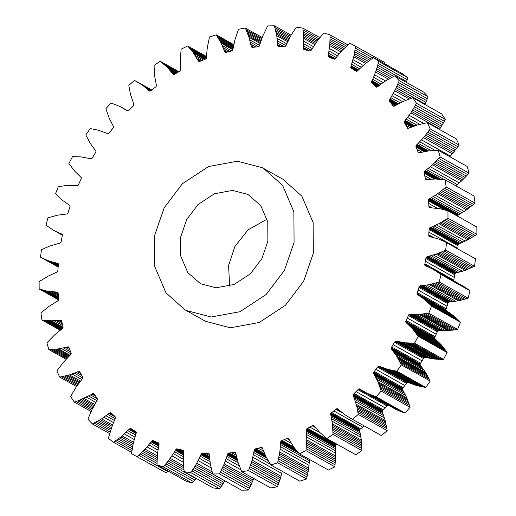 <?xml version="1.0" encoding="UTF-8"?>
<svg xmlns="http://www.w3.org/2000/svg" width="516" height="516" viewBox="0 0 516 516"><rect width="100%" height="100%" fill="white"/><g stroke="black" fill="none" stroke-linecap="round" stroke-linejoin="round"><path stroke-width="0.77" d="M262.251 167.7L237.45 161.211L208.612 166.513L182.348 183.767L164.153 207.858L154.497 235.767L154.684 266.391L165.939 292.772L184.754 309.677L186.315 310.522L211.109 317.011L239.953 311.709L266.211 294.455L284.413 270.365L294.068 242.456L293.875 211.831L282.626 185.45L263.811 168.545L262.251 167.7M184.754 309.677L205.581 321.313L230.381 327.802L259.219 322.5L285.477 305.253L303.679 281.162L313.335 253.253L313.148 222.622L301.892 196.248L283.078 179.336L263.811 168.545M200.55 283.742L216.049 287.799L234.077 284.484L250.486 273.706L261.864 258.645L267.894 241.204L267.778 222.061L260.748 205.574L248.009 194.48L232.51 190.423L214.488 193.739L198.073 204.517L186.702 219.577L180.665 237.018L180.781 256.162L187.818 272.648L200.55 283.742M328.615 56.921L334.149 59.23L334.878 59.017L341.915 50.671L349.809 43.138L384.478 62.32L384.323 63.558M137.288 456.673L138.798 455.351L167.7 471.54L166.191 472.862L131.522 453.68L133.328 442.973L136.288 432.511L136.05 431.802L130.787 428.467L129.335 429.086L120.938 436.884L113.514 442.27L108.321 438.329L112.533 424.997L101.581 418.863L109.431 413.11L110.921 412.71L115.739 417.347L112.533 424.997M109.592 433.588L92.383 423.952L101.581 418.863M92.383 423.952L87.875 419.147L92.312 408.982L77.852 400.88L93.596 393.527L97.814 399.094L92.312 408.982M91.1 411.484L74.33 402.087L77.852 400.88M74.33 402.087L70.595 396.514L76.226 386.935L82.289 378.925L82.818 377.319L79.638 371.655L78.98 371.41L69.479 374.9L59.727 377.125L56.844 370.901L63.552 362.103L71.021 354.221L71.195 353.415L68.86 347.184L68.254 346.829L68.86 347.184M66.119 359.246L48.859 349.577L58.592 348.861L68.254 346.829M48.859 349.577L46.885 342.824L54.535 334.981L62.804 328.189L63.081 327.402L61.636 320.733L60.746 320.217L61.636 320.733M60.262 330.246L41.957 319.997L51.477 320.81L60.746 320.217M41.957 319.997L40.932 312.857L49.368 306.13L58.269 300.564L58.637 299.815L58.121 292.836L56.902 292.095L46.93 291.063L39.158 288.986L39.106 281.607L48.156 276.137L57.747 271.674L58.308 264.998L53.587 262.347L57.689 263.276L58.34 263.85L58.308 264.998M58.173 267.075L40.525 257.187L47.769 260.509L53.587 262.347M40.525 257.187L41.441 249.712L49.536 246.119L59.74 243.152L61.062 242.172L62.397 235.012L62.114 234.329L53.767 230.413L46.021 225.234L47.891 217.816L57.611 215.166L66.912 213.979L67.873 213.289L70.112 206.265L69.924 205.523L62.359 200.247L55.535 193.784L58.321 186.579L66.674 185.508L76.807 185.728L78.264 185.154L81.354 178.401L81.27 177.62L74.639 171.086L68.88 163.482L72.524 156.632L80.754 156.87L90.532 158.683L92.022 158.335L95.899 151.988L95.924 151.194L90.358 143.538L85.785 134.934L90.21 128.581L98.143 130.116L107.373 133.502L108.863 133.38L113.449 127.575L113.578 126.768L109.192 118.151L105.896 108.728L111.011 103L119.718 106.373L127.716 110.953L128.445 110.798L133.65 105.651L133.721 104.019L130.406 94.028L128.806 85.398L134.515 80.412L142.5 85.198L149.64 91.093L150.375 91.048L156.084 86.662L156.419 85.495L154.632 75.884L154.058 65.409L160.237 61.269L167.339 67.37L173.195 74.259M328.228 56.702L329.814 44.034L330.098 34.933L323.874 32.94L317.83 40.196L311.445 49.968L310.148 50.994L304.001 49.581L303.576 49.001L303.827 38.481L302.853 28.109L296.294 27.161L291.14 35.14L285.961 45.614L284.787 46.808L278.388 46.408L277.879 45.918L276.757 35.688L274.409 25.8L267.649 25.916L262.857 35.933L259.213 46.24L258.587 46.756L252.06 47.382L251.318 46.653L249.002 37.262L245.332 28.051L238.508 29.231L234.98 39.687L232.806 49.852L232.077 50.839L225.563 52.471L224.924 52.181L221.138 43.157L216.217 34.824L209.47 37.042L207.277 47.717L206.303 58.308L205.807 58.972L199.428 61.585L198.241 60.804L192.92 52.148L187.656 45.969L181.129 49.181L180.31 59.869L180.716 70.273L180.303 70.995L173.75 74.568M406.408 82.412L407.679 77.671L402.486 73.73L373.584 57.54L364.954 63.913L357.046 71.247L356.311 71.343L351.048 68.009L350.951 66.409L354.111 55.296L355.576 46.13M373.584 57.54L378.776 61.481L376.151 70.518L371.404 82.721L376.358 87.185L377.667 86.701L381.066 84.018L372.597 79.271M424.9 104.516L428.125 96.853L423.617 92.048L394.714 75.858L386.819 80.135L381.066 84.018M394.714 75.858L399.223 80.664L395.495 89.391L389.709 99.543L389.38 101.175L393.34 106.167L394.037 106.296L403.196 101.42L412.768 97.724L416.502 103.297L410.871 112.875L404.808 120.886L404.28 122.486L407.459 128.155L408.117 128.4L417.618 124.911L427.371 122.685L430.254 128.91L423.546 137.708L416.077 145.589L415.902 146.396L418.353 152.794M455.551 185.895L461.465 181.019L469.115 173.176L467.141 166.423L438.239 150.233L428.506 150.949L418.56 152.917M438.239 150.233L440.213 156.987L432.563 164.83L424.92 170.964L424.017 172.402L425.461 179.078L425.997 179.529L435.62 179L445.14 179.813L446.166 186.953L437.729 193.681L428.828 199.247L428.461 199.995L428.977 206.974L430.196 207.716L440.167 208.748L447.94 210.825L447.991 218.204L438.942 223.673L429.596 227.898L429.138 228.601L428.725 235.741L429.099 236.36M453.603 280.988L454.938 273.828L455.473 273.196L465.077 270.397L474.559 266.288L475.475 258.813L445.044 241.83L438.058 238.837L429.409 236.534M446.572 242.623L445.656 250.099L437.562 253.691L427.358 256.652L426.035 257.639L424.7 264.792L424.984 265.482L433.33 269.397L441.077 274.577L439.206 281.988L429.486 284.645L419.818 285.961L419.224 286.522L416.986 293.546L417.405 294.552L424.739 299.564L431.563 306.02L428.777 313.231L419.018 314.379L409.485 314.186L408.833 314.657L405.744 321.41L406.021 322.5L412.458 328.724L418.218 336.329L414.574 343.179L404.976 342.805L396.133 341.082L395.075 341.476L391.199 347.816L391.18 348.616L396.74 356.272L401.313 364.877L396.888 371.23L387.645 369.333L378.957 366.16L378.234 366.431L373.648 372.236L373.616 373.41L377.906 381.659L381.201 391.083L376.087 396.81L367.379 393.431L359.381 388.858L358.652 389.012L353.447 394.16L353.376 395.791L356.691 405.782L358.291 414.413L352.583 419.398L344.598 414.612L337.774 408.872L336.722 408.762L331.014 413.148L330.685 413.916L332.465 423.926L333.039 434.401L326.86 438.542L319.759 432.44L313.902 425.552L312.902 425.281L306.794 428.809L306.381 429.538L306.788 439.942L305.969 450.623L299.441 453.841L294.178 447.662L288.863 439.006L287.67 438.226L281.291 440.838L280.794 441.502L279.82 452.087L277.627 462.768L270.881 464.987L265.959 456.654L262.173 447.63L261.535 447.34L255.02 448.972L254.291 449.952L252.118 460.124L248.589 470.573L241.765 471.753L238.095 462.549L235.78 453.158L235.038 452.429L228.511 453.054L227.885 453.57L224.241 463.878L219.448 473.894L212.689 474.01L210.341 464.116L209.219 453.893L208.709 453.403L202.311 453.003L201.137 454.196L195.957 464.664L190.804 472.65L184.244 471.701L183.973 469.812L168.203 460.994L176.743 448.823L183.096 450.229L183.522 450.81L183.27 461.33L183.973 469.812M164.578 465.348L193.481 481.544L192.126 483.06L163.23 466.87L168.203 460.994M163.23 466.87L156.999 464.877L157.419 454.228L159.057 444.031L152.949 440.58L158.709 442.98L159.057 444.031M138.798 455.351L145.183 449.139L151.556 441.412L152.949 440.58M166.191 472.862L131.522 453.68M131.309 428.809L130.593 428.409M133.302 430.092L130.348 428.441M136.205 432.008L130.051 428.564M136.288 432.46L129.716 428.777M136.243 432.956L129.335 429.086M136.114 433.517L128.91 429.486M135.605 435.014L127.813 430.654M134.921 437.078L126.246 432.221M134.205 439.497L124.356 433.982M133.502 442.257L122.144 435.891M133.16 443.728L120.938 436.884M132.825 445.34L119.596 437.936M132.502 447.017L118.19 439M132.206 448.739L116.726 440.064M131.928 450.571L115.145 441.174M131.677 452.442L113.514 442.27M111.301 413.064L110.501 412.619M111.978 413.69L110.198 412.697M112.998 414.625L109.844 412.858M114.442 415.915L109.431 413.11M115.719 417.231L108.973 413.451M115.384 418.728L107.76 414.458M114.507 420.54L106.032 415.793M113.533 422.63L103.974 417.276M112.056 426.268L100.278 419.669M111.533 427.635L98.846 420.527M111.03 429.048L97.343 421.378M110.547 430.499L95.782 422.23M110.063 432.034L94.112 423.094M93.835 393.753L93.357 393.482M94.106 394.101L93.061 393.514M94.538 394.656L92.693 393.624M95.131 395.424L92.261 393.811M95.905 396.398L91.771 394.082M97.808 399.023L90.461 394.908M97.105 400.745L88.623 395.991M95.963 402.506L86.43 397.165M94.763 404.48L83.902 398.391M94.17 405.518L82.534 399.003M93.538 406.647L81.038 399.642M92.925 407.808L79.47 400.268M91.7 410.226L76.116 401.5M79.735 371.83L78.98 371.41M79.935 372.204L78.613 371.462M80.232 372.739L78.174 371.585M80.619 373.436L77.664 371.784M81.76 375.48L76.284 372.41M82.805 377.951L74.362 373.216M81.825 379.512L72.085 374.055M80.515 381.085L69.479 374.9M79.857 381.905L68.073 375.306M79.174 382.788L66.538 375.713M78.503 383.698L64.939 376.1M77.832 384.607L63.287 376.461M77.168 385.568L61.533 376.809M76.51 386.529L59.727 377.125M68.944 347.416L67.893 346.829M69.079 347.797L67.448 346.881M69.267 348.313L66.932 347.004M69.828 349.835L65.513 347.423M70.602 351.886L63.545 347.932M71.137 353.97L61.23 348.423M70.118 355.318L58.592 348.861M69.46 355.924L57.186 349.048M68.763 356.569L55.644 349.222M68.093 357.227L54.045 349.358M67.422 357.885L52.4 349.467M66.764 358.568L50.652 349.538M61.514 320.513L61.101 320.281M61.688 320.978L60.308 320.204M61.765 321.345L59.792 320.243M61.997 322.474L58.366 320.442M62.307 323.964L56.392 320.649M62.668 325.583L54.09 320.778M63.055 327.292L51.477 320.81M62.939 327.976L50.084 320.778M62.52 328.518L48.575 320.707M61.991 328.989L47.008 320.597M61.423 329.421L45.402 320.442M60.83 329.84L43.699 320.243M57.986 292.546L57.321 292.179M58.095 292.765L56.902 292.095M58.134 293.024L56.392 292.056M58.179 293.817L54.986 292.03M58.25 294.836L53.051 291.927M58.321 295.907L50.8 291.695M58.405 296.99L48.272 291.314M58.443 297.513L46.93 291.063M58.489 298.042L45.473 290.753M58.527 298.545L43.97 290.392M58.566 299.022L42.435 289.986M58.611 299.48L40.809 289.515M58.624 299.893L39.158 288.986M58.211 263.637L57.295 263.128M58.34 263.863L56.805 263.005M58.353 264.385L55.451 262.76M58.269 265.585L51.439 261.76M58.237 266.127L49.039 260.973M58.218 266.359L47.769 260.509M58.205 266.579L46.401 259.967M58.198 266.759L44.995 259.367M58.185 266.901L43.563 258.71M58.179 267.011L42.054 257.974M62.01 234.245L61.023 233.69M62.352 234.696L59.74 233.232M62.397 234.986L57.986 232.516M62.372 235.161L55.986 231.587M62.359 235.225L53.767 230.413M128.091 110.959L121.957 107.521M128.052 110.966L123.866 108.618M127.8 110.959L125.453 109.644M127.155 110.759L126.562 110.424M151.73 89.984L137.508 82.018M151.698 90.003L138.869 82.818M151.639 90.055L140.165 83.624M151.556 90.119L141.397 84.431M151.44 90.21L142.5 85.198M151.156 90.429L144.519 86.707M150.814 90.693L146.221 88.12M150.446 90.99L147.621 89.41M149.988 91.151L148.595 90.377M149.692 91.1L148.976 90.7M178.955 71.756L160.237 61.269M178.71 71.898L161.611 62.32M178.433 72.059L162.927 63.371M178.13 72.227L164.14 64.39M177.794 72.421L165.288 65.409M177.44 72.621L166.371 66.422M177.085 72.827L167.339 67.37M176.33 73.272L169.093 69.215M175.563 73.717L170.564 70.918M174.821 74.156L171.751 72.44M174.234 74.504L172.563 73.569M174.008 74.588L172.886 73.962M206.542 56.547L187.656 45.969M206.516 57.141L188.85 47.246M206.445 57.74L189.985 48.517M206.303 58.302L191.023 49.742M206.019 58.811L192.004 50.955M205.394 59.134L192.92 52.148M204.704 59.411L193.732 53.264M203.323 59.966L195.19 55.406M202.001 60.501L196.383 57.36M200.782 61.011L197.338 59.082M199.847 61.404L197.976 60.353M199.55 61.533L198.241 60.804M199.305 61.604L198.499 61.146M233.78 44.66L216.217 34.824M233.613 45.492L217.204 36.301M233.458 46.356L218.133 37.765M233.309 47.195L218.977 39.171M233.174 48.065L219.764 40.551M233.039 48.93L220.5 41.899M232.851 49.717L221.138 43.157M231.813 50.903L222.267 45.556M229.743 51.4L223.17 47.717M227.885 51.864L223.867 49.613M226.498 52.219L224.318 51M226.034 52.348L224.512 51.49M225.698 52.432L224.718 51.884M225.453 52.471L224.924 52.181M262.238 37.526L245.332 28.051M261.844 38.526L246.093 29.702M261.477 39.551L246.796 31.334M261.122 40.551L247.435 32.882M260.786 41.557L248.015 34.404M260.47 42.57L248.544 35.888M260.18 43.518L249.002 37.262M259.632 45.382L249.783 39.861M258.522 46.763L250.37 42.189M255.755 46.995L250.789 44.215M253.737 47.201L251.047 45.692M253.046 47.272L251.169 46.221M252.524 47.324L251.318 46.653M252.176 47.369L251.486 46.982M291.127 35.165L274.409 25.8M290.476 36.301L274.925 27.587M289.857 37.449L275.396 29.348M289.257 38.552L275.808 31.018M288.689 39.661L276.17 32.65M288.141 40.758L276.492 34.23M287.644 41.79L276.757 35.688M286.741 43.808L277.163 38.448M285.935 45.66L277.427 40.893M284.277 46.769L277.576 43.009M281.22 46.556L277.627 44.544M280.182 46.498L277.679 45.098M279.369 46.453L277.763 45.556M278.795 46.427L277.879 45.918M278.44 46.408L278.027 46.176M319.849 37.629L302.853 28.109M318.888 38.829L303.124 29.999M317.953 40.035L303.35 31.857M317.082 41.203L303.524 33.605M316.256 42.364L303.666 35.314M315.45 43.512L303.769 36.965M314.728 44.589L303.827 38.481M313.393 46.672L303.866 41.332M312.257 48.588L303.801 43.854M311.232 50.252L303.66 46.014M309.194 50.755L303.511 47.575M307.394 50.329L303.485 48.143M306.007 50.02L303.511 48.62M304.988 49.788L303.576 49.001M304.324 49.646L303.685 49.291M347.842 44.873L330.098 34.933M346.52 46.085L330.111 36.888M345.249 47.291L330.085 38.797M344.056 48.459L330.027 40.603M342.914 49.62L329.937 42.351M341.831 50.762L329.814 44.034M340.857 51.845L329.679 45.582M339.057 53.909L329.337 48.465M337.522 55.805L328.944 51.007M336.245 57.495L328.524 53.167M335.258 58.689L328.176 54.722M334.807 59.063L328.079 55.296M334.207 59.237L328.041 55.78M331.382 58.044L328.053 56.179M329.582 57.308L328.118 56.489M372.939 57.973L355.33 48.111M371.262 59.121L355.053 50.039M369.708 60.224L354.763 51.852M368.224 61.327L354.447 53.606M366.818 62.41L354.111 55.296M365.547 63.429L353.776 56.837M363.238 65.403L353.067 59.701M361.264 67.203L352.351 62.204M359.639 68.802L351.66 64.332M358.504 69.983L351.119 65.848M358.091 70.415L350.951 66.409M357.736 70.75L350.848 66.893M357.42 71.002L350.809 67.299M357.169 71.169L350.828 67.622M356.995 71.266L350.912 67.86M356.917 71.298L351.048 68.009M356.762 71.369L353.699 69.654M407.679 77.671L378.776 61.481M407.182 79.632L378.28 63.442M406.66 81.541L377.757 65.351M393.702 76.362L377.235 67.138M391.805 77.323L376.699 68.867M390.019 78.284L376.151 70.518M388.419 79.187L375.622 72.021M385.517 80.948L374.564 74.807M383.072 82.566L373.539 77.226M379.679 85.088L371.868 80.715M379.183 85.488L371.63 81.257M378.776 85.824L371.468 81.734M378.447 86.095L371.378 82.134M378.202 86.301L371.359 82.463M378.028 86.43L371.404 82.721M377.944 86.495L371.514 82.895M377.325 86.907L373.868 84.972M428.125 96.853L399.223 80.664M427.383 98.762L398.481 82.573M426.629 100.614L397.726 84.418M425.893 102.336L396.991 86.146M425.145 103.993L396.243 87.804M411.265 98.221L395.495 89.391M409.246 98.93L394.785 90.829M405.64 100.343L393.392 93.48M402.648 101.684L392.083 95.77M400.203 102.89L390.902 97.679M398.52 103.793L390.012 99.033M397.92 104.142L389.709 99.543M397.423 104.438L389.49 99.994M397.01 104.677L389.348 100.388M396.688 104.864L389.283 100.717M396.475 105L389.296 100.981M396.346 105.077L389.38 101.175M395.211 105.793L391.386 103.651M439.49 129.471L445.405 119.486L441.67 113.913L412.768 97.724M445.405 119.486L416.502 103.297M444.437 121.299L415.535 105.109M443.463 123.047L414.561 106.857M442.522 124.672L413.619 108.483M441.58 126.233L412.677 110.043M440.651 127.716L411.749 111.527M439.774 129.065L410.871 112.875M423.565 123.401L409.169 115.339M419.83 124.291L407.608 117.442M416.857 125.156L406.208 119.19M414.819 125.827L405.17 120.415M414.103 126.091L404.808 120.886M413.477 126.317L404.538 121.312M412.961 126.51L404.351 121.686M412.561 126.665L404.247 122.008M412.271 126.788L404.222 122.279M412.091 126.865L404.28 122.486M410.162 127.697L405.892 125.304M407.866 128.387L407.459 128.155M449.881 156.754L459.156 145.099L456.273 138.875L427.371 122.685M459.156 145.099L430.254 128.91M457.982 146.776L429.08 130.587M456.815 148.395L427.912 132.206M455.686 149.892L426.784 133.702M454.57 151.323L425.668 135.134M453.474 152.678L424.571 136.488M452.448 153.897L423.546 137.708M450.481 156.122L421.578 139.933M434.988 150.33L419.785 141.816M431.163 150.62L418.205 143.364M428.628 150.93L417.038 144.441M427.732 151.078L416.625 144.854M426.958 151.207L416.309 145.241M426.3 151.317L416.077 145.589M425.764 151.407L415.935 145.905M425.377 151.491L415.877 146.17M425.107 151.549L415.902 146.396M422.049 152.272L417.096 149.498M418.863 152.981L418.237 152.626M469.115 173.176L440.213 156.987M467.754 174.692L438.852 158.502M466.412 176.143L437.51 159.947M465.122 177.478L436.22 161.289M463.852 178.749L434.956 162.559M462.613 179.942L433.711 163.753M461.465 181.019L432.563 164.83M459.266 182.954L430.363 166.765M457.286 184.58L428.383 168.39M444.54 179.729L426.648 169.706M440.87 179.284L425.371 170.609M439.587 179.181L424.92 170.964M438.477 179.104L424.565 171.306M437.568 179.058L424.294 171.622M436.813 179.026L424.113 171.912M436.226 179.013L424.023 172.176M435.801 179.007L424.017 172.402M430.873 179.155L424.765 175.73M426.377 179.594L425.461 179.078M426.023 179.536L425.552 179.271M457.363 216.185L458.427 214.869L466.632 209.87L475.068 203.143L474.043 196.003L445.14 179.813M475.068 203.143L446.166 186.953M473.553 204.465L444.65 188.269M472.056 205.716L443.154 189.527M470.637 206.864L441.735 190.675M469.244 207.948L440.342 191.759M467.883 208.967L438.981 192.778M466.632 209.87L437.729 193.681M464.245 211.483L435.343 195.293M462.117 212.811L433.214 196.622M460.259 213.869L431.357 197.68M458.911 214.579L430.009 198.389M458.427 214.869L429.525 198.679M458.034 215.159L429.131 198.97M457.731 215.436L428.828 199.247M457.518 215.701L428.615 199.511M457.395 215.952L428.493 199.763M447.591 210.709L428.461 199.995M437.297 208.264L428.744 203.478M430.325 207.722L428.977 206.974M429.892 207.658L429.041 207.18M429.518 207.542L429.196 207.361M457.827 248.925L458.04 244.79L458.492 244.094L467.844 239.863L476.894 234.393L476.842 227.014L447.94 210.825M476.894 234.393L447.991 218.204M475.255 235.49L446.353 219.3M473.643 236.522L444.74 220.332M472.114 237.457L443.212 221.267M470.624 238.334L441.722 222.144M469.179 239.147L440.277 222.957M467.844 239.863L438.942 223.673M465.322 241.12L436.42 224.931M463.084 242.127L434.182 225.937M461.149 242.901L432.247 226.711M459.75 243.41L430.847 227.221M459.24 243.629L430.344 227.44M458.827 243.855L429.925 227.666M458.492 244.094L429.596 227.898M458.253 244.326L429.351 228.137M458.105 244.565L429.202 228.369M458.04 244.79L429.138 228.601M457.86 248.357L428.957 232.168M430.783 236.896L428.725 235.741M430.254 236.799L428.757 235.96M429.809 236.683L428.886 236.167M474.559 266.288L445.656 250.099M472.83 267.14L443.928 250.95M471.134 267.927L442.231 251.737M469.534 268.636L440.632 252.447M467.973 269.288L439.071 253.098M466.464 269.881L437.562 253.691M465.077 270.397L436.175 254.201M462.471 271.268L433.569 255.078M460.175 271.932L431.273 255.743M458.202 272.409L429.299 256.22M456.776 272.706L427.874 256.517M456.26 272.848L427.358 256.652M455.822 273.009L426.919 256.82M455.473 273.196L426.571 257.007M455.209 273.396L426.306 257.207M455.028 273.609L426.126 257.42M454.938 273.828L426.035 257.639M454.299 277.408L425.397 261.219M429.396 267.423L424.7 264.792M427.828 266.772L424.707 265.024M426.835 266.391L424.797 265.25M426.21 266.166L424.984 265.482M425.713 265.959L425.255 265.701M441.077 274.577L469.979 290.766L465.935 287.857L433.33 269.397M463.4 286.264L434.498 270.068M464.652 287.025L435.749 270.835M465.935 287.857L437.033 271.668M467.238 288.741L438.336 272.551M468.605 289.721L439.703 273.532M469.979 290.766L468.109 298.184L439.206 281.988M431.563 306.02L460.466 322.216L453.641 315.753L446.308 310.748L445.888 309.735L448.127 302.711L448.72 302.15L458.389 300.834L466.322 298.764L437.42 282.575M466.322 298.764L468.109 298.184M464.581 299.299L435.678 283.11M462.936 299.757L434.033 283.568M461.336 300.177L432.434 283.981M459.801 300.538L430.899 284.348M458.389 300.834L429.486 284.645M455.757 301.305L426.855 285.116M453.441 301.615L424.539 285.425M451.468 301.789L422.565 285.6M450.049 301.86L421.146 285.671M449.526 301.925L420.624 285.735M449.088 302.021L420.185 285.832M448.72 302.15L419.818 285.961M448.443 302.312L419.54 286.122M448.243 302.505L419.34 286.309M448.127 302.711L419.224 286.522M447.03 306.233L418.128 290.037M445.888 309.735L416.986 293.546M445.863 309.968L416.96 293.778M445.927 310.213L417.025 294.023M446.076 310.477L417.173 294.288M446.308 310.748L417.405 294.552M446.637 311.019L417.734 294.829M447.05 311.296L418.147 295.107M448.23 311.961L419.327 295.771M449.829 312.96L420.927 296.771M451.648 314.218L422.746 298.029M453.641 315.753L424.739 299.564M454.68 316.618L425.777 300.428M455.796 317.592L426.893 301.402M456.931 318.63L428.028 302.44M458.073 319.739L429.17 303.543M459.266 320.946L430.363 304.75M460.466 322.216L457.679 329.421L428.777 313.231M418.218 336.329L447.12 352.518L441.361 344.914L434.923 338.69L434.646 337.599L437.736 330.846L438.387 330.375L447.92 330.569L455.873 329.73L426.971 313.541M455.873 329.73L457.679 329.421M454.112 329.988L425.21 313.799M452.461 330.201L423.559 314.012M450.861 330.363L421.959 314.173M449.326 330.492L420.424 314.302M447.92 330.569L419.018 314.379M445.302 330.633L416.399 314.444M443.025 330.582L414.122 314.392M441.09 330.446L412.187 314.257M439.709 330.292L410.807 314.102M439.193 330.272L410.297 314.083M438.755 330.305L409.852 314.109M438.387 330.375L409.485 314.186M438.09 330.498L409.188 314.309M437.871 330.653L408.969 314.463M437.736 330.846L408.833 314.657M436.214 334.233L407.311 318.043M434.646 337.599L405.744 321.41M434.595 337.832L405.692 321.642M434.62 338.09L405.718 321.9M434.73 338.38L405.828 322.19M434.923 338.69L406.021 322.5M435.201 339.018L406.298 322.829M435.562 339.36L406.66 323.171M436.62 340.225L407.717 324.029M438.039 341.482L409.136 325.293M439.632 343.043L410.73 326.854M441.361 344.914L412.458 328.724M442.257 345.952L413.355 329.756M443.205 347.107L414.303 330.917M444.166 348.339L415.264 332.149M445.134 349.635L416.231 333.446M446.127 351.048L417.225 334.858M447.12 352.518L443.476 359.368L414.574 343.179M401.313 364.877L430.215 381.066L425.642 372.462L420.224 365.154L420.101 364.012L423.978 357.665L424.668 357.291L433.872 358.994L441.69 359.394L412.787 343.204M441.69 359.394L443.476 359.368M439.948 359.381L411.046 343.192M438.323 359.336L409.42 343.146M436.749 359.252L407.846 343.063M435.246 359.13L406.344 342.94M433.872 358.994L404.976 342.805M431.337 358.646L402.435 342.45M429.131 358.233L400.235 342.043M427.28 357.788L398.378 341.598M425.964 357.42L397.062 341.224M425.468 357.317L396.565 341.128M425.036 357.278L396.133 341.082M424.668 357.291L395.766 341.102M424.371 357.369L395.469 341.179M424.139 357.491L395.237 341.302M423.978 357.665L395.075 341.476M422.062 360.852L393.16 344.662M420.101 364.012L391.199 347.816M420.018 364.232L391.115 348.042M420.011 364.502L391.109 348.313M420.076 364.806L391.18 348.616M420.224 365.154L391.322 348.964M420.45 365.528L391.547 349.338M420.759 365.934L391.857 349.745M421.669 366.973L392.766 350.783M422.875 368.469L393.972 352.28M424.217 370.301L395.314 354.111M425.642 372.462L396.74 356.272M426.371 373.655L397.468 357.465M427.138 374.977L398.236 358.788M427.912 376.37L399.01 360.181M428.673 377.835L399.771 361.645M429.454 379.421L400.551 363.232M430.215 381.066L425.79 387.419L396.888 371.23M381.201 391.083L410.104 407.272L406.808 397.849L402.519 389.599L402.551 388.425L407.137 382.62L407.859 382.356L416.547 385.523L424.055 387.168L395.153 370.972M424.055 387.168L425.79 387.419M422.372 386.877L393.476 370.688M420.804 386.574L391.902 370.378M419.295 386.239L390.393 370.049M417.857 385.884L388.954 369.688M416.547 385.523L387.645 369.333M414.135 384.768L385.233 368.579M412.058 384.007L383.156 367.818M410.317 383.265L381.414 367.076M409.091 382.685L380.189 366.489M408.627 382.498L379.724 366.308M408.214 382.395L379.312 366.199M407.859 382.356L378.957 366.16M407.556 382.382L378.654 366.192M407.317 382.472L378.415 366.283M407.137 382.62L378.234 366.431M404.86 385.542L375.958 369.353M402.551 388.425L373.648 372.236M402.441 388.638L373.539 372.449M402.396 388.909L373.494 372.72M402.422 389.232L373.52 373.036M402.519 389.599L373.616 373.41M402.693 390.019L373.79 373.823M402.932 390.477L374.036 374.281M403.68 391.67L374.777 375.48M404.654 393.373L375.751 377.183M405.705 395.437L376.803 379.247M406.808 397.849L377.906 381.659M407.356 399.171L378.454 382.982M407.924 400.629L379.021 384.439M408.485 402.164L379.583 385.974M409.033 403.764L380.131 387.574M409.581 405.486L380.679 389.296M410.104 407.272L404.989 413L376.087 396.81M365.141 392.289L398.849 410.781L403.338 412.471L374.435 396.282M403.338 412.471L404.989 413M401.751 411.916L372.849 395.72M400.268 411.355L371.365 395.166M398.849 410.781L369.946 394.592M397.501 410.194L368.598 394.005M396.282 409.627L367.379 393.431M360.69 389.49L359.723 388.954M361.348 389.954L359.381 388.858M362.845 390.941L359.091 388.838M358.291 414.413L387.193 430.602L385.233 420.553L382.124 411.142L382.35 410.349L387.748 405.079L358.846 388.89M387.555 405.202L358.652 389.012M384.968 407.795L356.066 391.605M382.35 410.349L353.447 394.16M382.221 410.549L353.318 394.359M382.143 410.813L353.241 394.624M382.124 411.142L353.221 394.953M382.169 411.536L353.267 395.34M382.279 411.981L353.376 395.791M382.453 412.484L353.55 396.294M383.02 413.806L354.118 397.617M383.736 415.69L354.834 399.5M384.485 417.941L355.582 401.745M385.233 420.553L356.33 404.363M385.594 421.972L356.691 405.782M385.955 423.539L357.053 407.35M386.297 425.178L357.395 408.988M386.613 426.887L357.711 410.697M386.916 428.712L358.014 412.523M387.193 430.602L381.485 435.588L352.583 419.398M349.59 417.792L351.054 418.605M379.957 434.795L381.485 435.588M337.999 409.02L337.458 408.717M338.38 409.33L337.174 408.653M338.767 409.698L336.929 408.666M339.244 410.175L336.722 408.762M333.039 434.401L361.942 450.591L361.368 440.116L359.588 430.105L359.916 429.338L362.787 427.171L333.884 410.981M362.787 427.171L364.27 426.016M359.916 429.338L331.014 413.148M359.762 429.518L330.859 413.329M359.652 429.776L330.75 413.58M359.588 430.105L330.685 413.916M359.581 430.505L330.679 414.316M359.626 430.976L330.724 414.787M359.736 431.511L330.833 415.322M360.103 432.943L331.201 416.747M360.555 434.956L331.653 418.766M360.987 437.349L332.085 421.159M361.368 440.116L332.465 423.926M361.529 441.606L332.627 425.416M361.671 443.244L332.768 427.055M361.787 444.96L332.885 428.77M361.871 446.733L332.968 430.544M361.922 448.636L333.02 432.44M361.942 450.591L355.763 454.731L326.86 438.542M313.863 425.526L313.347 425.236M314.167 425.803L313.109 425.216M314.463 426.152L312.902 425.281M320.184 432.86L309.858 427.074M305.969 450.623L334.871 466.819L335.69 456.131L335.219 446.134L335.523 445.16L337.045 444.244M335.697 445.005L306.794 428.809M335.523 445.16L306.62 428.97M335.387 445.405L306.485 429.209M335.284 445.727L306.381 429.538M335.219 446.134L306.317 429.944M335.207 446.617L306.304 430.421M335.239 447.172L306.336 430.983M335.413 448.675L306.51 432.485M335.581 450.784L306.678 434.595M335.684 453.274L306.781 437.084M335.69 456.131L306.788 439.942M335.645 457.666L306.749 441.477M335.574 459.35L306.672 443.16M335.458 461.098L306.556 444.908M335.31 462.91L306.407 446.721M335.11 464.839L306.207 448.649M334.871 466.819L328.344 470.031L299.441 453.841M288.457 438.516L287.876 438.194M288.715 438.806L287.67 438.226M291.269 443.36L284.484 439.561M294.713 448.352L281.291 440.838M295.029 448.772L281.104 440.967M295.494 449.346L280.936 441.193M296.068 450.062L280.794 441.502M296.816 450.939L280.685 441.902M297.732 451.984L280.601 442.386M298.841 453.196L280.562 442.96M277.627 462.768L306.53 478.958L308.484 469.824L309.432 460.698L280.53 444.508M309.432 460.698L309.465 459.15M309.323 462.858L280.42 446.669M309.09 465.393L280.188 449.197M308.723 468.283L279.82 452.087M308.484 469.824L279.582 453.635M308.187 471.514L279.285 455.325M307.846 473.269L278.943 457.079M307.465 475.075L278.563 458.885M307.02 476.99L278.118 460.801M306.53 478.958L299.783 481.176L270.881 464.987M262.244 447.733L261.535 447.34M263.586 451.158L258.277 448.185M264.966 454.544L255.02 448.972M265.101 454.835L254.82 449.075M265.301 455.254L254.627 449.275M265.546 455.783L254.453 449.565M265.856 456.434L254.291 449.952M266.243 457.208L254.149 450.436M266.707 458.105L254.033 451.003M268.075 460.562L253.801 452.564M270.384 464.239L253.408 454.731M248.589 470.573L277.492 486.769L280.078 479.499L281.755 473.449L252.853 457.26M281.755 473.449L282.31 470.921M281.02 476.313L252.118 460.124M280.581 477.842L251.679 461.652M280.078 479.499L251.176 463.31M279.517 481.222L250.615 465.032M278.911 482.989L250.008 466.793M278.227 484.859L249.325 468.663M277.492 486.769L270.668 487.949L241.765 471.753M235.509 452.693L235.038 452.429M236.251 455.286L231.774 452.777M236.741 457.666L228.511 453.054M236.799 457.885L228.304 453.125M236.883 458.221L228.091 453.3M236.992 458.672L227.885 453.57M237.134 459.234L227.679 453.932M237.308 459.904L227.479 454.396M237.541 460.698L227.292 454.957M238.192 462.846L226.859 456.499M239.301 465.967L226.195 458.627M240.875 469.805L225.331 461.098M219.448 473.894L248.351 490.084L251.04 484.795L253.143 480.067L224.241 463.878M253.143 480.067L253.762 478.474M252.518 481.544L223.615 465.348M251.808 483.144L222.906 466.948M251.04 484.795L222.138 468.599M250.221 486.485L221.319 470.295M249.312 488.265L220.409 472.075M248.351 490.084L241.591 490.2L212.689 474.01M209.477 455.46L205.503 453.235M209.541 457.053L202.311 453.003M209.554 457.221L202.104 453.042M209.573 457.498L201.872 453.183M209.599 457.885L201.633 453.422M209.631 458.382L201.388 453.764M209.677 458.982L201.137 454.196M209.754 459.704L200.879 454.731M209.98 461.665L200.26 456.221M210.405 464.471L199.337 458.273M211.083 467.864L198.176 460.633M212.076 471.856L196.751 463.271M190.804 472.65L219.706 488.839L221.983 485.492L224.86 480.86L195.957 464.664M223.963 482.363L195.061 466.174M223.002 483.911L194.1 467.722M221.983 485.492L193.081 469.302M220.874 487.156L191.971 470.966M219.706 488.839L213.147 487.891L184.244 471.701M183.606 451.565L180.013 449.552M183.561 452.519L176.949 448.817M183.548 452.635L176.743 448.823M183.528 452.867L176.504 448.933M183.496 453.196L176.24 449.133M183.451 453.635L175.956 449.436M183.412 454.183L175.653 449.836M183.367 454.841L175.337 450.339M183.277 456.647L174.543 451.752M183.238 459.201L173.382 453.68M183.309 462.246L171.944 455.88M183.535 465.787L170.222 458.324M183.722 467.709L169.267 459.614M193.481 481.544L195.97 478.596L167.068 462.407M194.777 480.035L165.875 463.845M192.126 483.06L185.902 481.067L156.999 464.877M159.044 443.618L155.813 441.812M159.051 444.089L152.742 440.554M159.038 444.289L152.497 440.625M159.005 444.592L152.22 440.793M158.934 444.992L151.904 441.051M158.831 445.482L151.556 441.412M158.696 446.076L151.188 441.864M158.36 447.727L150.227 443.167M157.96 450.036L148.853 444.934M157.593 452.771L147.17 446.933M157.27 455.912L145.183 449.139M157.154 457.608L144.087 450.287M157.064 459.466L142.874 451.513M157.012 461.407L141.59 452.771M156.993 463.413L140.249 454.035M229.633 286.045L228.594 265.508L234.87 246.558L248.035 229.865L267.101 219.158M167.7 471.54L168.158 471.127M356.885 71.311L351.738 68.428M356.53 71.401L355.634 70.898M377.796 86.604L372.133 83.424M376.699 87.165L375.583 86.54M396.062 105.264L389.903 101.813M394.172 106.257L392.837 105.509M411.587 127.071L404.699 123.214M408.646 128.303L407.06 127.413M424.3 151.723L416.219 147.195M419.856 152.878L417.947 151.814M434.478 179.013L424.217 173.266M427.629 179.523L425.287 178.207M444.315 209.728L428.538 200.898M431.982 207.774L428.925 206.065M458.002 245.713L429.099 229.523M433.524 237.463L428.79 234.812M454.777 274.757L425.874 258.568M453.79 280.059L424.887 263.87M447.849 303.627L418.947 287.438M446.192 308.832L417.289 292.637M437.342 331.73L408.44 315.54M435.059 336.729L406.157 320.539M423.488 358.497L394.585 342.308M420.611 363.193L391.708 347.004M406.55 383.382L377.648 367.192M403.151 387.684L374.248 371.488M386.884 405.879L357.981 389.69M383.033 409.691L354.131 393.502M342.327 412.89L335.993 409.343M360.658 428.783L331.762 412.587M315.611 427.706L312.115 425.752M336.497 444.56L307.594 428.364M289.399 440.006L286.844 438.574M293.688 446.991L282.123 440.509M262.741 448.714L260.69 447.565M264.579 453.654L255.865 448.772M235.889 453.48L234.193 452.526M236.612 457.053L229.356 452.99M209.303 454.164L207.877 453.364M209.522 456.641L203.136 453.067M183.49 450.732L182.296 450.062M183.58 452.287L177.743 449.017M158.928 443.225L157.954 442.683M159.057 443.915L153.691 440.909"/></g></svg>

